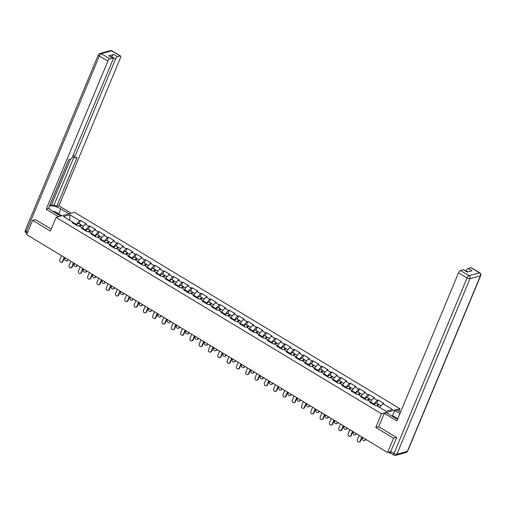 <?xml version="1.0" encoding="UTF-8"?>
<svg xmlns="http://www.w3.org/2000/svg" width="506" height="506" viewBox="0 0 506 506"><rect width="100%" height="100%" fill="white"/><g stroke="black" fill="none" stroke-linecap="round" stroke-linejoin="round"><path stroke-width="0.76" d="M399.93 408.728L74.553 212.311L56.084 217.359L381.467 413.769L399.93 408.728L398.949 411.081M69.683 220.287L69.904 214.784L63.478 216.543L73.161 222.387L72.2 222.653L77.867 226.068L78.828 225.809L82.465 228.004L82.63 228.946M69.904 214.784L79.587 220.635L80.549 220.369L79.176 223.671M82.086 227.776L85.255 224.05L86.21 223.791L80.549 220.369M85.255 224.05L88.892 226.245L89.847 225.986L88.474 229.288M91.384 233.386L94.552 229.667L95.514 229.401L89.847 225.986M94.552 229.667L98.189 231.862L99.151 231.596L97.772 234.898M100.688 239.003L103.85 235.277L104.812 235.018L99.151 231.596M103.85 235.277L107.487 237.472L108.448 237.213L107.076 240.514M109.985 244.613L113.154 240.894L114.116 240.628L108.448 237.213M113.154 240.894L116.791 243.089L117.746 242.823L116.374 246.125M119.283 250.23L122.452 246.504L123.413 246.245L117.746 242.823M122.452 246.504L126.089 248.699L127.05 248.44L125.678 251.741M128.587 255.84L131.75 252.121L132.711 251.855L127.05 248.44M131.75 252.121L135.387 254.316L136.348 254.056L134.975 257.352M137.885 261.457L141.054 257.737L142.015 257.472L136.348 254.056M141.054 257.737L144.691 259.932L145.652 259.667L144.273 262.968M147.183 267.073L150.352 263.348L151.313 263.088L145.652 259.667M150.352 263.348L153.988 265.542L154.95 265.283L153.577 268.585M156.487 272.683L159.649 268.964L160.611 268.699L154.95 265.283M159.649 268.964L163.286 271.159L164.248 270.893L162.875 274.195M165.785 278.3L168.953 274.575L169.915 274.315L164.248 270.893M168.953 274.575L172.59 276.769L173.552 276.51L172.173 279.812M175.089 283.91L178.251 280.191L179.213 279.926L173.552 276.51M178.251 280.191L181.888 282.386L182.849 282.12L181.477 285.422M184.386 289.527L187.555 285.801L188.51 285.542L182.849 282.12M187.555 285.801L191.186 287.996L192.147 287.737L190.775 291.039M193.684 295.137L196.853 291.418L197.814 291.152L192.147 287.737M196.853 291.418L200.49 293.613L201.451 293.353L200.072 296.649M202.988 300.754L206.151 297.028L207.112 296.769L201.451 293.353M206.151 297.028L209.788 299.229L210.749 298.964L209.376 302.265M212.286 306.37L215.455 302.645L216.41 302.386L210.749 298.964M215.455 302.645L219.092 304.84L220.047 304.58L218.674 307.882M221.584 311.981L224.753 308.262L225.714 307.996L220.047 304.58M224.753 308.262L228.389 310.456L229.351 310.191L227.972 313.492M230.888 317.597L234.05 313.872L235.012 313.612L229.351 310.191M234.05 313.872L237.687 316.067L238.649 315.807L237.276 319.109M240.186 323.207L243.354 319.488L244.309 319.223L238.649 315.807M243.354 319.488L246.991 321.683L247.946 321.418L246.574 324.719M249.483 328.824L252.652 325.099L253.614 324.839L247.946 321.418M252.652 325.099L256.289 327.293L257.25 327.034L255.872 330.336M258.787 334.434L261.95 330.715L262.911 330.45L257.25 327.034M261.95 330.715L265.587 332.91L266.548 332.644L265.176 335.946M268.085 340.051L271.254 336.326L272.209 336.066L266.548 332.644M271.254 336.326L274.891 338.52L275.846 338.261L274.473 341.563M277.383 345.661L280.552 341.942L281.513 341.683L275.846 338.261M280.552 341.942L284.189 344.137L285.15 343.878L283.777 347.179M286.687 351.278L289.849 347.559L290.811 347.293L285.15 343.878M289.849 347.559L293.486 349.754L294.448 349.488L293.075 352.79M295.985 356.894L299.154 353.169L300.115 352.91L294.448 349.488M299.154 353.169L302.79 355.364L303.745 355.104L302.373 358.406M305.282 362.505L308.451 358.786L309.413 358.52L303.745 355.104M308.451 358.786L312.088 360.98L313.05 360.715L311.677 364.016M314.587 368.121L317.749 364.396L318.71 364.137L313.05 360.715M317.749 364.396L321.386 366.591L322.347 366.331L320.975 369.633M323.884 373.732L327.053 370.012L328.014 369.747L322.347 366.331M327.053 370.012L330.69 372.207L331.651 371.942L330.273 375.243M333.188 379.348L336.351 375.623L337.312 375.363L331.651 371.942M336.351 375.623L339.988 377.818L340.949 377.558L339.577 380.86M342.486 384.958L345.655 381.239L346.61 380.974L340.949 377.558M345.655 381.239L349.285 383.434L350.247 383.175L348.874 386.47M351.784 390.575L354.953 386.856L355.914 386.59L350.247 383.175M354.953 386.856L358.59 389.051L359.551 388.785L358.172 392.087M361.088 396.192L364.25 392.466L365.212 392.207L359.551 388.785M364.25 392.466L367.887 394.661L368.849 394.402L367.476 397.703M370.386 401.802L373.554 398.083L374.51 397.817L368.849 394.402M373.554 398.083L377.191 400.278L378.146 400.012L376.774 403.314M379.683 407.419L382.852 403.693L383.814 403.434L378.146 400.012M382.852 403.693L392.542 409.544L386.116 411.296L376.426 405.451L375.465 405.711L369.804 402.295L370.765 402.03L367.128 399.835L366.167 400.101L360.5 396.679L361.461 396.419L357.824 394.218L356.863 394.484L351.202 391.062L352.163 390.803L348.526 388.608L347.565 388.867L341.904 385.452L342.859 385.186L339.229 382.991L338.267 383.257L332.6 379.835L333.562 379.576L329.925 377.381L328.963 377.64L323.302 374.225L324.264 373.959L320.627 371.765L319.665 372.03L314.005 368.608L314.96 368.349L311.323 366.154L310.368 366.414L304.701 362.998L305.662 362.732L302.025 360.538L301.064 360.803L295.403 357.381L296.364 357.122L292.727 354.927L291.766 355.187L286.105 351.765L287.06 351.506L283.423 349.311L282.468 349.57L276.801 346.155L277.762 345.889L274.125 343.694L273.164 343.96L267.503 340.538L268.465 340.279L264.828 338.084L263.866 338.343L258.205 334.928L259.161 334.662L255.524 332.467L254.569 332.733L248.901 329.311L249.863 329.052L246.226 326.857L245.265 327.116L239.604 323.701L240.565 323.435L236.928 321.24L235.967 321.506L230.3 318.084L231.261 317.825L227.624 315.63L226.669 315.889L221.002 312.474L221.963 312.208L218.326 310.014L217.365 310.273L211.704 306.857L212.665 306.598L209.029 304.397L208.067 304.663L202.4 301.241L203.361 300.981L199.725 298.787L198.763 299.046L193.102 295.63L194.064 295.365L190.427 293.17L189.465 293.436L183.804 290.014L184.766 289.755L181.129 287.56L180.168 287.819L174.5 284.404L175.462 284.138L171.825 281.943L170.864 282.209L165.203 278.787L166.164 278.528L162.527 276.333L161.566 276.592L155.905 273.177L156.86 272.911L153.229 270.716L152.268 270.982L146.601 267.56L147.562 267.301L143.925 265.106L142.964 265.365L137.303 261.944L138.264 261.684L134.628 259.489L133.666 259.749L128.005 256.333L128.96 256.068L125.324 253.873L124.368 254.138L118.701 250.717L119.663 250.457L116.026 248.263L115.064 248.522L109.404 245.106L110.365 244.841L106.728 242.646L105.767 242.912L100.106 239.49L101.061 239.23L97.424 237.036L96.469 237.295L90.802 233.88L91.763 233.614L88.126 231.419L87.165 231.685L81.504 228.263L82.465 228.004M85.425 230.635L85.685 230.015L82.478 228.079M85.685 230.015L88.892 226.245M94.73 236.245L94.983 235.625L91.776 233.69M94.983 235.625L98.189 231.862M91.763 233.614L91.928 234.556M104.027 241.862L104.287 241.242L101.073 239.306M104.287 241.242L107.487 237.472M101.061 239.23L101.232 240.173M113.325 247.472L113.584 246.858L110.378 244.917M113.584 246.858L116.791 243.089M110.365 244.841L110.529 245.783M122.629 253.089L122.882 252.469L119.675 250.533M122.882 252.469L126.089 248.699M119.663 250.457L119.827 251.4M131.927 258.699L132.186 258.085L128.979 256.15M132.186 258.085L135.387 254.316M128.96 256.068L129.131 257.01M141.225 264.315L141.484 263.696L138.277 261.76M141.484 263.696L144.691 259.932M138.264 261.684L138.429 262.627M150.529 269.932L150.782 269.312L147.575 267.377M150.782 269.312L153.988 265.542M147.562 267.301L147.727 268.243M159.826 275.542L160.086 274.922L156.879 272.987M160.086 274.922L163.286 271.159M156.86 272.911L157.031 273.854M169.124 281.159L169.383 280.539L166.177 278.604M169.383 280.539L172.59 276.769M166.164 278.528L166.329 279.47M178.428 286.769L178.681 286.149L175.474 284.214M178.681 286.149L181.888 282.386M175.462 284.138L175.633 285.08M187.726 292.386L187.985 291.766L184.779 289.83M187.985 291.766L191.186 287.996M184.766 289.755L184.93 290.697M197.024 297.996L197.283 297.383L194.076 295.441M197.283 297.383L200.49 293.613M194.064 295.365L194.228 296.307M206.328 303.613L206.581 302.993L203.374 301.057M206.581 302.993L209.788 299.229M203.361 300.981L203.532 301.924M215.626 309.223L215.885 308.609L212.678 306.674M215.885 308.609L219.092 304.84M212.665 306.598L212.83 307.54M224.923 314.84L225.183 314.22L221.976 312.284M225.183 314.22L228.389 310.456M221.963 312.208L222.128 313.151M234.227 320.456L234.487 319.836L231.274 317.901M234.487 319.836L237.687 316.067M231.261 317.825L231.432 318.767M243.525 326.066L243.784 325.447L240.578 323.511M243.784 325.447L246.991 321.683M240.565 323.435L240.73 324.378M252.829 331.683L253.082 331.063L249.875 329.128M253.082 331.063L256.289 327.293M249.863 329.052L250.027 329.994M262.127 337.293L262.386 336.68L259.173 334.738M262.386 336.68L265.587 332.91M259.161 334.662L259.331 335.604M271.425 342.91L271.684 342.29L268.477 340.355M271.684 342.29L274.891 338.52M268.465 340.279L268.629 341.221M280.729 348.52L280.982 347.907L277.775 345.971M280.982 347.907L284.189 344.137M277.762 345.889L277.927 346.831M290.027 354.137L290.286 353.517L287.079 351.581M290.286 353.517L293.486 349.754M287.06 351.506L287.231 352.448M299.324 359.753L299.584 359.133L296.377 357.198M299.584 359.133L302.79 355.364M296.364 357.122L296.529 358.065M308.628 365.364L308.881 364.744L305.675 362.808M308.881 364.744L312.088 360.98M305.662 362.732L305.826 363.675M317.926 370.98L318.185 370.36L314.979 368.425M318.185 370.36L321.386 366.591M314.96 368.349L315.13 369.291M327.224 376.59L327.483 375.971L324.276 374.035M327.483 375.971L330.69 372.207M324.264 373.959L324.428 374.902M336.528 382.207L336.781 381.587L333.574 379.652M336.781 381.587L339.988 377.818M333.562 379.576L333.732 380.518M345.826 387.817L346.085 387.204L342.878 385.268M346.085 387.204L349.285 383.434M342.859 385.186L343.03 386.129M355.123 393.434L355.383 392.814L352.176 390.879M355.383 392.814L358.59 389.051M352.163 390.803L352.328 391.745M364.428 399.044L364.681 398.431L361.474 396.495M364.681 398.431L367.887 394.661M361.461 396.419L361.632 397.362M373.725 404.661L373.985 404.041L370.778 402.106M373.985 404.041L377.191 400.278M370.765 402.03L370.93 402.972M390.512 452.832A1.126 0.424 121.1 0 0 390.562 453.408A1.126 0.424 121.1 0 0 390.74 453.42L390.993 453.351M378.741 426.659L375.762 427.475L393.523 438.196L396.426 437.405M393.523 438.196L387.577 452.49L390.727 451.63M35.515 219.547L32.612 220.338L26.666 234.632L387.577 452.49M32.612 220.338L50.379 231.059L56.084 217.359M375.762 427.475L381.467 413.769M76.128 225.018L76.387 224.398L73.174 222.463M76.387 224.398L79.587 220.635M73.161 222.387L73.332 223.329M359.133 435.318L357.375 439.531A1.695 1.455 -105.3 0 0 360.063 441.15L360.544 441.017A1.695 1.455 74.7 0 1 359.646 441.839L359.165 441.972M362.151 437.146L360.544 441.017M361.815 436.937L360.063 441.15M365.193 439.746L365.674 439.613A1.695 1.455 74.7 0 1 364.782 440.435L364.301 440.568A1.695 1.455 -105.3 0 0 365.193 439.746L365.452 439.132M362.764 437.513L362.511 438.126A1.695 1.455 -105.3 0 0 364.301 440.568M378.924 404.92A2.479 0.936 121.1 0 0 378.703 404.477A2.479 0.936 121.1 0 0 376.875 405.723M378.703 404.477L376.407 403.092A2.479 0.936 121.1 0 0 374.2 404.945M377.204 405.92A1.505 0.569 -58.9 0 1 378.197 405.319A1.505 0.569 -58.9 0 1 378.26 405.376M381.005 405.869L379.418 404.914A2.479 0.936 121.1 0 0 377.596 406.154M395.173 417.994L397.849 418.576M52.738 211.293L55.015 211.635L61.454 215.518L61.422 215.898M58.304 214.652A4.889 1.67 22.6 0 0 55.805 213.146M391.935 416.046L392.631 415.628L394.775 410.474L396.957 409.879L400.562 412.055M394.775 410.474L399.923 413.585M390.765 451.542L393.984 453.49A2.258 0.854 121.1 0 0 393.921 455.115L390.702 453.174A2.258 0.854 -58.9 0 1 390.765 451.542L396.603 437.513L378.716 426.716L384.288 413.339L386.464 412.744L394.933 417.855A8.463 2.891 22.6 0 0 397.583 419.215M384.288 413.339L396.868 420.935L458.531 272.791A2.258 0.854 -58.9 0 1 460.454 270.527L463.262 269.761A2.258 0.854 -58.9 0 1 463.616 269.787L467.291 272.007M468.012 271.811L466.178 270.697A2.258 0.854 -58.9 0 1 468.101 268.439L470.909 267.674A2.258 0.854 -58.9 0 1 471.257 267.699L479.783 272.848A2.258 0.854 121.1 0 0 479.435 272.823L470.909 267.674M463.262 269.761L467.076 272.064L471.915 270.742L468.101 268.439M466.178 270.697L465.969 271.21M392.631 415.628L397.001 418.272M395.863 418.101L392.036 415.793M60.695 216.094L52.504 211.147A8.463 2.891 22.6 0 1 48.835 207.599M58.734 213.874L60.809 208.883A8.463 2.891 22.6 0 0 49.43 206.17M60.809 208.883L69.006 213.829M71.188 213.235L58.879 205.803L56.697 206.397L77.07 157.448L75.337 157.923A2.258 0.854 121.1 0 1 74.983 157.897A2.258 0.854 121.1 0 1 75.046 156.272L115.52 59.031L111.706 56.729A2.258 0.854 -58.9 0 1 113.629 54.465L108.79 55.786A2.258 0.854 -58.9 0 1 109.144 55.812L112.958 58.114A2.258 0.854 121.1 0 0 112.604 58.089L109.802 58.854A2.258 0.854 121.1 0 0 107.879 61.118L99.353 55.97L26.274 231.527L27.621 232.336M49.961 204.892L51.232 205.588L54.072 204.816L56.697 206.397M112.958 58.114A2.258 0.854 121.1 0 1 112.901 59.746L72.421 156.986A2.258 0.854 121.1 0 1 70.498 159.245L68.765 159.719L48.386 208.668L46.21 209.263L107.879 61.118M58.519 216.688L46.21 209.263M58.879 205.803L120.542 57.659A2.258 0.854 121.1 0 0 120.599 56.027A2.258 0.854 121.1 0 0 120.251 56.002L117.443 56.767A2.258 0.854 121.1 0 0 115.52 59.031M35.262 219.617L51.226 229.028M51.232 205.588L70.524 159.238M50.037 204.873L68.841 159.7M111.497 57.235L111.706 56.729M54.072 204.816L73.882 157.233M349.829 429.708L348.077 433.914A1.695 1.455 -105.3 0 0 350.759 435.533L351.24 435.4A1.695 1.455 74.7 0 1 350.348 436.229L349.867 436.355M352.853 431.529L351.24 435.4M352.511 431.327L350.759 435.533M340.532 424.091L338.78 428.304A1.695 1.455 -105.3 0 0 341.461 429.923L341.942 429.79A1.695 1.455 74.7 0 1 341.044 430.612L340.563 430.745M343.555 425.913L341.942 429.79M343.213 425.71L341.461 429.923M331.228 418.475L329.476 422.687A1.695 1.455 -105.3 0 0 332.164 424.306L332.638 424.173A1.695 1.455 74.7 0 1 331.746 424.996L331.266 425.129M334.251 420.303L332.638 424.173M333.916 420.094L332.164 424.306M321.93 412.864L320.178 417.07A1.695 1.455 -105.3 0 0 322.86 418.696L323.34 418.563A1.695 1.455 74.7 0 1 322.448 419.385L321.968 419.518M324.953 414.686L323.34 418.563M324.612 414.484L322.86 418.696M312.632 407.248L310.88 411.46A1.695 1.455 -105.3 0 0 313.562 413.079L314.043 412.947A1.695 1.455 74.7 0 1 313.144 413.769L312.664 413.902M315.655 409.076L314.043 412.947M315.314 408.867L313.562 413.079M355.895 434.135L356.376 434.003A1.695 1.455 74.7 0 1 355.478 434.825L354.997 434.958A1.695 1.455 -105.3 0 0 355.895 434.135L356.148 433.522M353.466 431.903L353.213 432.516A1.695 1.455 -105.3 0 0 354.997 434.958M369.627 399.304A2.479 0.936 121.1 0 0 369.405 398.867A2.479 0.936 121.1 0 0 367.577 400.107M369.405 398.867L367.109 397.482A2.479 0.936 121.1 0 0 364.902 399.335M367.906 400.303A1.505 0.569 -58.9 0 1 368.899 399.702A1.505 0.569 -58.9 0 1 368.963 399.759M371.701 400.252L370.12 399.297A2.479 0.936 121.1 0 0 368.292 400.543M346.597 428.519L347.072 428.386A1.695 1.455 74.7 0 1 346.18 429.208L345.699 429.341A1.695 1.455 -105.3 0 0 346.597 428.519L346.85 427.905M344.169 426.286L343.909 426.9A1.695 1.455 -105.3 0 0 345.699 429.341M360.329 393.687A2.479 0.936 121.1 0 0 360.101 393.251A2.479 0.936 121.1 0 0 358.28 394.497M360.101 393.251L357.805 391.865A2.479 0.936 121.1 0 0 355.598 393.719M358.602 394.693A1.505 0.569 -58.9 0 1 359.595 394.085A1.505 0.569 -58.9 0 1 359.665 394.149M362.404 394.642L360.816 393.681A2.479 0.936 121.1 0 0 358.994 394.927M337.293 422.902L337.774 422.776A1.695 1.455 74.7 0 1 336.876 423.598L336.401 423.731A1.695 1.455 -105.3 0 0 337.293 422.902L337.553 422.289M334.864 420.669L334.611 421.283A1.695 1.455 -105.3 0 0 336.401 423.731M351.025 388.077A2.479 0.936 121.1 0 0 350.803 387.64A2.479 0.936 121.1 0 0 348.976 388.88M350.803 387.64L348.507 386.255A2.479 0.936 121.1 0 0 346.3 388.108M349.304 389.076A1.505 0.569 -58.9 0 1 350.297 388.475A1.505 0.569 -58.9 0 1 350.361 388.532M353.106 389.025L351.518 388.07A2.479 0.936 121.1 0 0 349.697 389.31M327.996 417.292L328.476 417.159A1.695 1.455 74.7 0 1 327.578 417.981L327.097 418.114A1.695 1.455 -105.3 0 0 327.996 417.292L328.249 416.678M325.567 415.059L325.314 415.673A1.695 1.455 -105.3 0 0 327.097 418.114M341.727 382.46A2.479 0.936 121.1 0 0 341.506 382.024A2.479 0.936 121.1 0 0 339.678 383.27M341.506 382.024L339.21 380.638A2.479 0.936 121.1 0 0 337.002 382.492M340.007 383.466A1.505 0.569 -58.9 0 1 341 382.859A1.505 0.569 -58.9 0 1 341.063 382.922M343.802 383.415L342.22 382.454A2.479 0.936 121.1 0 0 340.393 383.7M318.691 411.675L319.172 411.549A1.695 1.455 74.7 0 1 318.28 412.371L317.8 412.498A1.695 1.455 -105.3 0 0 318.691 411.675L318.951 411.062M316.269 409.443L316.01 410.056A1.695 1.455 -105.3 0 0 317.8 412.498M332.429 376.85A2.479 0.936 121.1 0 0 332.202 376.407A2.479 0.936 121.1 0 0 330.38 377.653M332.202 376.407L329.906 375.022A2.479 0.936 121.1 0 0 327.698 376.875M330.703 377.849A1.505 0.569 -58.9 0 1 331.696 377.248A1.505 0.569 -58.9 0 1 331.765 377.305M334.504 377.799L332.916 376.843A2.479 0.936 121.1 0 0 331.095 378.083M303.328 401.637L301.576 405.844A1.695 1.455 -105.3 0 0 304.264 407.463L304.738 407.336A1.695 1.455 74.7 0 1 303.847 408.159L303.366 408.285M306.351 403.459L304.738 407.336M306.016 403.257L304.264 407.463M309.394 406.065L309.874 405.932A1.695 1.455 74.7 0 1 308.976 406.754L308.502 406.887A1.695 1.455 -105.3 0 0 309.394 406.065L309.647 405.451M306.965 403.832L306.712 404.446A1.695 1.455 -105.3 0 0 308.502 406.887M323.125 371.233A2.479 0.936 121.1 0 0 322.904 370.797A2.479 0.936 121.1 0 0 321.076 372.036M322.904 370.797L320.608 369.412A2.479 0.936 121.1 0 0 318.4 371.265M321.405 372.239A1.505 0.569 -58.9 0 1 322.398 371.632A1.505 0.569 -58.9 0 1 322.461 371.689M325.206 372.182L323.619 371.227A2.479 0.936 121.1 0 0 321.791 372.473M294.03 396.021L292.278 400.233A1.695 1.455 -105.3 0 0 294.96 401.853L295.441 401.72A1.695 1.455 74.7 0 1 294.543 402.542L294.068 402.675M297.054 397.849L295.441 401.72M296.712 397.64L294.96 401.853M300.096 400.448L300.577 400.316A1.695 1.455 74.7 0 1 299.678 401.144L299.198 401.271A1.695 1.455 -105.3 0 0 300.096 400.448L300.349 399.835M297.667 398.216L297.414 398.829A1.695 1.455 -105.3 0 0 299.198 401.271M313.828 365.623A2.479 0.936 121.1 0 0 313.606 365.18A2.479 0.936 121.1 0 0 311.778 366.426M313.606 365.18L311.31 363.795A2.479 0.936 121.1 0 0 309.103 365.648M312.107 366.622A1.505 0.569 -58.9 0 1 313.1 366.021A1.505 0.569 -58.9 0 1 313.163 366.078M315.902 366.572L314.321 365.617A2.479 0.936 121.1 0 0 312.493 366.856M284.733 390.411L282.98 394.617A1.695 1.455 -105.3 0 0 285.662 396.236L286.143 396.109A1.695 1.455 74.7 0 1 285.245 396.932L284.764 397.058M287.756 392.232L286.143 396.109M287.414 392.03L285.662 396.236M290.792 394.838L291.273 394.705A1.695 1.455 74.7 0 1 290.381 395.528L289.9 395.66A1.695 1.455 -105.3 0 0 290.792 394.838L291.051 394.225M288.369 392.605L288.11 393.219A1.695 1.455 -105.3 0 0 289.9 395.66M304.53 360.006A2.479 0.936 121.1 0 0 304.302 359.57A2.479 0.936 121.1 0 0 302.48 360.81M304.302 359.57L302.006 358.185A2.479 0.936 121.1 0 0 299.799 360.038M302.803 361.006A1.505 0.569 -58.9 0 1 303.796 360.405A1.505 0.569 -58.9 0 1 303.859 360.462M306.604 360.955L305.017 360A2.479 0.936 121.1 0 0 303.195 361.246M275.428 384.794L273.676 389.006A1.695 1.455 -105.3 0 0 276.358 390.626L276.839 390.493A1.695 1.455 74.7 0 1 275.947 391.315L275.466 391.448M278.452 386.622L276.839 390.493M278.117 386.413L276.358 390.626M281.494 389.222L281.975 389.089A1.695 1.455 74.7 0 1 281.077 389.911L280.596 390.044A1.695 1.455 -105.3 0 0 281.494 389.222L281.747 388.608M279.065 386.989L278.812 387.602A1.695 1.455 -105.3 0 0 280.596 390.044M295.226 354.396A2.479 0.936 121.1 0 0 295.004 353.953A2.479 0.936 121.1 0 0 293.176 355.199M295.004 353.953L292.708 352.568A2.479 0.936 121.1 0 0 290.501 354.421M293.505 355.395A1.505 0.569 -58.9 0 1 294.498 354.795A1.505 0.569 -58.9 0 1 294.562 354.851M297.3 355.345L295.719 354.383A2.479 0.936 121.1 0 0 293.891 355.629M266.131 379.177L264.379 383.39A1.695 1.455 -105.3 0 0 267.06 385.009L267.541 384.876A1.695 1.455 74.7 0 1 266.643 385.698L266.169 385.831M269.154 381.005L267.541 384.876M268.812 380.797L267.06 385.009M272.196 383.605L272.677 383.478A1.695 1.455 74.7 0 1 271.779 384.301L271.298 384.433A1.695 1.455 -105.3 0 0 272.196 383.605L272.449 382.998M269.768 381.372L269.515 381.986A1.695 1.455 -105.3 0 0 271.298 384.433M285.928 348.779A2.479 0.936 121.1 0 0 285.707 348.343A2.479 0.936 121.1 0 0 283.879 349.583M285.707 348.343L283.411 346.958A2.479 0.936 121.1 0 0 281.197 348.811M284.208 349.779A1.505 0.569 -58.9 0 1 285.201 349.178A1.505 0.569 -58.9 0 1 285.264 349.235M288.003 349.728L286.421 348.773A2.479 0.936 121.1 0 0 284.593 350.013M256.833 373.567L255.081 377.78A1.695 1.455 -105.3 0 0 257.763 379.399L258.243 379.266A1.695 1.455 74.7 0 1 257.345 380.088L256.865 380.221M259.856 375.389L258.243 379.266M259.515 375.186L257.763 379.399M262.892 377.995L263.373 377.862A1.695 1.455 74.7 0 1 262.481 378.684L262 378.817A1.695 1.455 -105.3 0 0 262.892 377.995L263.152 377.381M260.47 375.762L260.21 376.375A1.695 1.455 -105.3 0 0 262 378.817M276.624 343.163A2.479 0.936 121.1 0 0 276.402 342.726A2.479 0.936 121.1 0 0 274.581 343.972M276.402 342.726L274.107 341.341A2.479 0.936 121.1 0 0 271.899 343.195M274.903 344.169A1.505 0.569 -58.9 0 1 275.896 343.561A1.505 0.569 -58.9 0 1 275.96 343.625M278.705 344.118L277.117 343.157A2.479 0.936 121.1 0 0 275.296 344.403M247.529 367.951L245.777 372.163A1.695 1.455 -105.3 0 0 248.459 373.782L248.939 373.649A1.695 1.455 74.7 0 1 248.048 374.472L247.567 374.604M250.552 369.778L248.939 373.649M250.211 369.57L248.459 373.782M253.595 372.378L254.075 372.252A1.695 1.455 74.7 0 1 253.177 373.074L252.696 373.2A1.695 1.455 -105.3 0 0 253.595 372.378L253.848 371.765M251.166 370.145L250.913 370.759A1.695 1.455 -105.3 0 0 252.696 373.2M267.326 337.553A2.479 0.936 121.1 0 0 267.105 337.11A2.479 0.936 121.1 0 0 265.277 338.356M267.105 337.11L264.809 335.725A2.479 0.936 121.1 0 0 262.601 337.578M265.606 338.552A1.505 0.569 -58.9 0 1 266.599 337.951A1.505 0.569 -58.9 0 1 266.662 338.008M269.401 338.501L267.819 337.546A2.479 0.936 121.1 0 0 265.992 338.786M238.231 362.34L236.479 366.546A1.695 1.455 -105.3 0 0 239.161 368.166L239.642 368.039A1.695 1.455 74.7 0 1 238.743 368.861L238.263 368.988M241.254 364.162L239.642 368.039M240.913 363.959L239.161 368.166M244.297 366.768L244.777 366.635A1.695 1.455 74.7 0 1 243.879 367.457L243.399 367.59A1.695 1.455 -105.3 0 0 244.297 366.768L244.55 366.154M241.868 364.535L241.609 365.149A1.695 1.455 -105.3 0 0 243.399 367.59M258.028 331.936A2.479 0.936 121.1 0 0 257.801 331.5A2.479 0.936 121.1 0 0 255.979 332.739M257.801 331.5L255.511 330.114A2.479 0.936 121.1 0 0 253.297 331.968M256.302 332.942A1.505 0.569 -58.9 0 1 257.301 332.334A1.505 0.569 -58.9 0 1 257.364 332.398M260.103 332.885L258.522 331.93A2.479 0.936 121.1 0 0 256.694 333.176M228.933 356.724L227.181 360.936A1.695 1.455 -105.3 0 0 229.863 362.555L230.344 362.422A1.695 1.455 74.7 0 1 229.446 363.245L228.965 363.378M231.957 358.552L230.344 362.422M231.615 358.343L229.863 362.555M234.993 361.151L235.473 361.025A1.695 1.455 74.7 0 1 234.582 361.847L234.101 361.973A1.695 1.455 -105.3 0 0 234.993 361.151L235.252 360.538M232.57 358.918L232.311 359.532A1.695 1.455 -105.3 0 0 234.101 361.973M248.724 326.326A2.479 0.936 121.1 0 0 248.503 325.883A2.479 0.936 121.1 0 0 246.681 327.129M248.503 325.883L246.207 324.498A2.479 0.936 121.1 0 0 244 326.351M247.004 327.325A1.505 0.569 -58.9 0 1 247.997 326.724A1.505 0.569 -58.9 0 1 248.06 326.781M250.805 327.274L249.218 326.319A2.479 0.936 121.1 0 0 247.396 327.559M219.629 351.113L217.877 355.32A1.695 1.455 -105.3 0 0 220.559 356.939L221.04 356.812A1.695 1.455 74.7 0 1 220.148 357.634L219.667 357.761M222.653 352.935L221.04 356.812M222.311 352.733L220.559 356.939M225.695 355.541L226.176 355.408A1.695 1.455 74.7 0 1 225.278 356.23L224.797 356.363A1.695 1.455 -105.3 0 0 225.695 355.541L225.948 354.927M223.266 353.308L223.013 353.922A1.695 1.455 -105.3 0 0 224.797 356.363M239.427 320.709A2.479 0.936 121.1 0 0 239.205 320.273A2.479 0.936 121.1 0 0 237.377 321.512M239.205 320.273L236.909 318.888A2.479 0.936 121.1 0 0 234.702 320.741M237.706 321.708A1.505 0.569 -58.9 0 1 238.699 321.108A1.505 0.569 -58.9 0 1 238.762 321.165M241.501 321.658L239.92 320.703A2.479 0.936 121.1 0 0 238.092 321.949M210.332 345.497L208.58 349.709A1.695 1.455 -105.3 0 0 211.261 351.328L211.742 351.196A1.695 1.455 74.7 0 1 210.844 352.018L210.363 352.151M213.355 347.325L211.742 351.196M213.013 347.116L211.261 351.328M216.397 349.924L216.872 349.791A1.695 1.455 74.7 0 1 215.98 350.614L215.499 350.747A1.695 1.455 -105.3 0 0 216.397 349.924L216.65 349.311M213.968 347.692L213.709 348.305A1.695 1.455 -105.3 0 0 215.499 350.747M230.129 315.099A2.479 0.936 121.1 0 0 229.901 314.656A2.479 0.936 121.1 0 0 228.079 315.902M229.901 314.656L227.611 313.271A2.479 0.936 121.1 0 0 225.398 315.124M228.402 316.098A1.505 0.569 -58.9 0 1 229.401 315.497A1.505 0.569 -58.9 0 1 229.465 315.554M232.203 316.048L230.616 315.093A2.479 0.936 121.1 0 0 228.794 316.332M201.034 339.887L199.275 344.093A1.695 1.455 -105.3 0 0 201.964 345.712L202.444 345.579A1.695 1.455 74.7 0 1 201.546 346.408L201.065 346.534M204.051 341.708L202.444 345.579M203.716 341.506L201.964 345.712M207.093 344.314L207.574 344.181A1.695 1.455 74.7 0 1 206.682 345.003L206.201 345.136A1.695 1.455 -105.3 0 0 207.093 344.314L207.352 343.7M204.664 342.081L204.411 342.695A1.695 1.455 -105.3 0 0 206.201 345.136M220.825 309.482A2.479 0.936 121.1 0 0 220.603 309.046A2.479 0.936 121.1 0 0 218.775 310.286M220.603 309.046L218.307 307.661A2.479 0.936 121.1 0 0 216.1 309.514M219.104 310.482A1.505 0.569 -58.9 0 1 220.097 309.881A1.505 0.569 -58.9 0 1 220.161 309.938M222.906 310.431L221.318 309.476A2.479 0.936 121.1 0 0 219.496 310.716M191.73 334.27L189.978 338.482A1.695 1.455 -105.3 0 0 192.66 340.102L193.14 339.969A1.695 1.455 74.7 0 1 192.248 340.791L191.768 340.924M194.753 336.092L193.14 339.969M194.412 335.889L192.66 340.102M197.795 338.697L198.276 338.565A1.695 1.455 74.7 0 1 197.378 339.387L196.897 339.52A1.695 1.455 -105.3 0 0 197.795 338.697L198.048 338.084M195.367 336.465L195.114 337.078A1.695 1.455 -105.3 0 0 196.897 339.52M211.527 303.866A2.479 0.936 121.1 0 0 211.306 303.429A2.479 0.936 121.1 0 0 209.478 304.675M211.306 303.429L209.01 302.044A2.479 0.936 121.1 0 0 206.802 303.897M209.807 304.871A1.505 0.569 -58.9 0 1 210.8 304.264A1.505 0.569 -58.9 0 1 210.863 304.327M213.602 304.821L212.02 303.859A2.479 0.936 121.1 0 0 210.192 305.105M182.432 328.653L180.68 332.866A1.695 1.455 -105.3 0 0 183.362 334.485L183.842 334.352A1.695 1.455 74.7 0 1 182.944 335.174L182.464 335.307M185.455 330.481L183.842 334.352M185.114 330.273L183.362 334.485M188.498 333.081L188.972 332.954A1.695 1.455 74.7 0 1 188.08 333.777L187.6 333.903A1.695 1.455 -105.3 0 0 188.498 333.081L188.751 332.467M186.069 330.848L185.81 331.462A1.695 1.455 -105.3 0 0 187.6 333.903M202.229 298.255A2.479 0.936 121.1 0 0 202.002 297.819A2.479 0.936 121.1 0 0 200.18 299.059M202.002 297.819L199.706 296.427A2.479 0.936 121.1 0 0 197.498 298.287M200.502 299.255A1.505 0.569 -58.9 0 1 201.496 298.654A1.505 0.569 -58.9 0 1 201.565 298.711M204.304 299.204L202.716 298.249A2.479 0.936 121.1 0 0 200.895 299.489M173.134 323.043L171.376 327.249A1.695 1.455 -105.3 0 0 174.064 328.868L174.538 328.742A1.695 1.455 74.7 0 1 173.647 329.564L173.166 329.697M176.151 324.865L174.538 328.742M175.816 324.662L174.064 328.868M179.194 327.471L179.674 327.338A1.695 1.455 74.7 0 1 178.776 328.16L178.302 328.293A1.695 1.455 -105.3 0 0 179.194 327.471L179.453 326.857M176.765 325.238L176.512 325.851A1.695 1.455 -105.3 0 0 178.302 328.293M192.925 292.639A2.479 0.936 121.1 0 0 192.704 292.202A2.479 0.936 121.1 0 0 190.876 293.448M192.704 292.202L190.408 290.817A2.479 0.936 121.1 0 0 188.2 292.67M191.205 293.644A1.505 0.569 -58.9 0 1 192.198 293.037A1.505 0.569 -58.9 0 1 192.261 293.1M195.006 293.588L193.418 292.632A2.479 0.936 121.1 0 0 191.597 293.878M163.83 317.426L162.078 321.639A1.695 1.455 -105.3 0 0 164.76 323.258L165.241 323.125A1.695 1.455 74.7 0 1 164.349 323.948L163.868 324.08M166.853 319.254L165.241 323.125M166.512 319.046L164.76 323.258M169.896 321.854L170.377 321.727A1.695 1.455 74.7 0 1 169.478 322.55L168.998 322.676A1.695 1.455 -105.3 0 0 169.896 321.854L170.149 321.24M167.467 319.621L167.214 320.235A1.695 1.455 -105.3 0 0 168.998 322.676M183.627 287.029A2.479 0.936 121.1 0 0 183.406 286.586A2.479 0.936 121.1 0 0 181.578 287.832M183.406 286.586L181.11 285.201A2.479 0.936 121.1 0 0 178.903 287.054M181.907 288.028A1.505 0.569 -58.9 0 1 182.9 287.427A1.505 0.569 -58.9 0 1 182.963 287.484M185.702 287.977L184.121 287.022A2.479 0.936 121.1 0 0 182.293 288.262M154.532 311.816L152.78 316.022A1.695 1.455 -105.3 0 0 155.462 317.641L155.943 317.515A1.695 1.455 74.7 0 1 155.045 318.337L154.564 318.464M157.556 313.638L155.943 317.515M157.214 313.435L155.462 317.641M160.592 316.244L161.072 316.111A1.695 1.455 74.7 0 1 160.181 316.933L159.7 317.066A1.695 1.455 -105.3 0 0 160.592 316.244L160.851 315.63M158.169 314.011L157.91 314.624A1.695 1.455 -105.3 0 0 159.7 317.066M174.33 281.412A2.479 0.936 121.1 0 0 174.102 280.975A2.479 0.936 121.1 0 0 172.28 282.215M174.102 280.975L171.806 279.59A2.479 0.936 121.1 0 0 169.599 281.444M172.603 282.418A1.505 0.569 -58.9 0 1 173.596 281.81A1.505 0.569 -58.9 0 1 173.666 281.867M176.404 282.361L174.817 281.406A2.479 0.936 121.1 0 0 172.995 282.652M145.228 306.2L143.476 310.412A1.695 1.455 -105.3 0 0 146.164 312.031L146.639 311.898A1.695 1.455 74.7 0 1 145.747 312.721L145.266 312.853M148.252 308.027L146.639 311.898M147.916 307.819L146.164 312.031M151.294 310.627L151.775 310.494A1.695 1.455 74.7 0 1 150.877 311.316L150.402 311.449A1.695 1.455 -105.3 0 0 151.294 310.627L151.547 310.014M148.865 308.394L148.612 309.008A1.695 1.455 -105.3 0 0 150.402 311.449M165.026 275.802A2.479 0.936 121.1 0 0 164.804 275.359A2.479 0.936 121.1 0 0 162.976 276.605M164.804 275.359L162.508 273.974A2.479 0.936 121.1 0 0 160.301 275.827M163.305 276.801A1.505 0.569 -58.9 0 1 164.298 276.2A1.505 0.569 -58.9 0 1 164.361 276.257M167.106 276.75L165.519 275.795A2.479 0.936 121.1 0 0 163.691 277.035M135.931 300.589L134.179 304.795A1.695 1.455 -105.3 0 0 136.86 306.415L137.341 306.282A1.695 1.455 74.7 0 1 136.443 307.11L135.969 307.237M138.954 302.411L137.341 306.282M138.612 302.208L136.86 306.415M141.996 305.017L142.477 304.884A1.695 1.455 74.7 0 1 141.579 305.706L141.098 305.839A1.695 1.455 -105.3 0 0 141.996 305.017L142.249 304.403M139.567 302.784L139.314 303.398A1.695 1.455 -105.3 0 0 141.098 305.839M155.728 270.185A2.479 0.936 121.1 0 0 155.506 269.749A2.479 0.936 121.1 0 0 153.679 270.988M155.506 269.749L153.21 268.363A2.479 0.936 121.1 0 0 151.003 270.217M154.007 271.184A1.505 0.569 -58.9 0 1 155 270.583A1.505 0.569 -58.9 0 1 155.064 270.64M157.802 271.134L156.221 270.179A2.479 0.936 121.1 0 0 154.393 271.425M126.633 294.973L124.881 299.185A1.695 1.455 -105.3 0 0 127.563 300.804L128.043 300.672A1.695 1.455 74.7 0 1 127.145 301.494L126.664 301.627M129.656 296.794L128.043 300.672M129.315 296.592L127.563 300.804M132.692 299.4L133.173 299.267A1.695 1.455 74.7 0 1 132.281 300.09L131.8 300.222A1.695 1.455 -105.3 0 0 132.692 299.4L132.951 298.787M130.27 297.167L130.01 297.781A1.695 1.455 -105.3 0 0 131.8 300.222M146.43 264.575A2.479 0.936 121.1 0 0 146.202 264.132A2.479 0.936 121.1 0 0 144.381 265.378M146.202 264.132L143.906 262.747A2.479 0.936 121.1 0 0 141.699 264.6M144.703 265.574A1.505 0.569 -58.9 0 1 145.696 264.967A1.505 0.569 -58.9 0 1 145.76 265.03M148.505 265.524L146.917 264.562A2.479 0.936 121.1 0 0 145.095 265.808M117.329 289.356L115.577 293.569A1.695 1.455 -105.3 0 0 118.259 295.188L118.739 295.055A1.695 1.455 74.7 0 1 117.847 295.877L117.367 296.01M120.352 291.184L118.739 295.055M120.017 290.975L118.259 295.188M123.394 293.784L123.875 293.657A1.695 1.455 74.7 0 1 122.977 294.479L122.496 294.612A1.695 1.455 -105.3 0 0 123.394 293.784L123.647 293.17M120.966 291.551L120.713 292.164A1.695 1.455 -105.3 0 0 122.496 294.612M137.126 258.958A2.479 0.936 121.1 0 0 136.905 258.522A2.479 0.936 121.1 0 0 135.077 259.761M136.905 258.522L134.609 257.137A2.479 0.936 121.1 0 0 132.401 258.99M135.406 259.957A1.505 0.569 -58.9 0 1 136.399 259.357A1.505 0.569 -58.9 0 1 136.462 259.414M139.201 259.907L137.619 258.952A2.479 0.936 121.1 0 0 135.791 260.192M108.031 283.746L106.279 287.952A1.695 1.455 -105.3 0 0 108.961 289.577L109.441 289.445A1.695 1.455 74.7 0 1 108.543 290.267L108.069 290.4M111.054 285.567L109.441 289.445M110.713 285.365L108.961 289.577M114.097 288.173L114.577 288.04A1.695 1.455 74.7 0 1 113.679 288.863L113.199 288.996A1.695 1.455 -105.3 0 0 114.097 288.173L114.35 287.56M111.668 285.941L111.415 286.554A1.695 1.455 -105.3 0 0 113.199 288.996M127.828 253.342A2.479 0.936 121.1 0 0 127.607 252.905A2.479 0.936 121.1 0 0 125.779 254.151M127.607 252.905L125.311 251.52A2.479 0.936 121.1 0 0 123.103 253.373M126.108 254.347A1.505 0.569 -58.9 0 1 127.101 253.74A1.505 0.569 -58.9 0 1 127.164 253.803M129.903 254.297L128.322 253.335A2.479 0.936 121.1 0 0 126.494 254.581M98.733 278.129L96.981 282.342A1.695 1.455 -105.3 0 0 99.663 283.961L100.144 283.828A1.695 1.455 74.7 0 1 99.246 284.65L98.765 284.783M101.757 279.957L100.144 283.828M101.415 279.748L99.663 283.961M104.793 282.557L105.273 282.43A1.695 1.455 74.7 0 1 104.381 283.252L103.901 283.379A1.695 1.455 -105.3 0 0 104.793 282.557L105.052 281.943M102.37 280.324L102.111 280.938A1.695 1.455 -105.3 0 0 103.901 283.379M118.524 247.731A2.479 0.936 121.1 0 0 118.303 247.289A2.479 0.936 121.1 0 0 116.481 248.535M118.303 247.289L116.007 245.903A2.479 0.936 121.1 0 0 113.799 247.757M116.804 248.731A1.505 0.569 -58.9 0 1 117.797 248.13A1.505 0.569 -58.9 0 1 117.86 248.187M120.605 248.68L119.018 247.725A2.479 0.936 121.1 0 0 117.196 248.965M89.429 272.519L87.677 276.725A1.695 1.455 -105.3 0 0 90.359 278.344L90.84 278.218A1.695 1.455 74.7 0 1 89.948 279.04L89.467 279.167M92.453 274.341L90.84 278.218M92.111 274.138L90.359 278.344M95.495 276.946L95.976 276.814A1.695 1.455 74.7 0 1 95.077 277.636L94.597 277.769A1.695 1.455 -105.3 0 0 95.495 276.946L95.748 276.333M93.066 274.714L92.813 275.327A1.695 1.455 -105.3 0 0 94.597 277.769M109.226 242.115A2.479 0.936 121.1 0 0 109.005 241.678A2.479 0.936 121.1 0 0 107.177 242.918M109.005 241.678L106.709 240.293A2.479 0.936 121.1 0 0 104.502 242.146M107.506 243.12A1.505 0.569 -58.9 0 1 108.499 242.513A1.505 0.569 -58.9 0 1 108.562 242.57M111.301 243.063L109.72 242.108A2.479 0.936 121.1 0 0 107.892 243.354M80.131 266.902L78.379 271.115A1.695 1.455 -105.3 0 0 81.061 272.734L81.542 272.601A1.695 1.455 74.7 0 1 80.644 273.423L80.163 273.556M83.155 268.73L81.542 272.601M82.813 268.522L81.061 272.734M86.197 271.33L86.678 271.197A1.695 1.455 74.7 0 1 85.78 272.026L85.299 272.152A1.695 1.455 -105.3 0 0 86.197 271.33L86.45 270.716M83.768 269.097L83.515 269.711A1.695 1.455 -105.3 0 0 85.299 272.152M99.929 236.504A2.479 0.936 121.1 0 0 99.701 236.062A2.479 0.936 121.1 0 0 97.879 237.308M99.701 236.062L97.411 234.676A2.479 0.936 121.1 0 0 95.198 236.53M98.202 237.504A1.505 0.569 -58.9 0 1 99.201 236.903A1.505 0.569 -58.9 0 1 99.265 236.96M102.003 237.453L100.422 236.498A2.479 0.936 121.1 0 0 98.594 237.738M70.834 261.292L69.082 265.498A1.695 1.455 -105.3 0 0 71.763 267.117L72.244 266.991A1.695 1.455 74.7 0 1 71.346 267.813L70.865 267.94M73.857 263.114L72.244 266.991M73.515 262.911L71.763 267.117M76.893 265.72L77.374 265.587A1.695 1.455 74.7 0 1 76.482 266.409L76.001 266.542A1.695 1.455 -105.3 0 0 76.893 265.72L77.152 265.106M74.471 263.487L74.211 264.1A1.695 1.455 -105.3 0 0 76.001 266.542M90.625 230.888A2.479 0.936 121.1 0 0 90.403 230.451A2.479 0.936 121.1 0 0 88.582 231.691M90.403 230.451L88.107 229.066A2.479 0.936 121.1 0 0 85.9 230.919M88.904 231.887A1.505 0.569 -58.9 0 1 89.897 231.286A1.505 0.569 -58.9 0 1 89.96 231.343M92.706 231.837L91.118 230.881A2.479 0.936 121.1 0 0 89.296 232.127M61.53 255.675L59.778 259.888A1.695 1.455 -105.3 0 0 62.459 261.507L62.94 261.374A1.695 1.455 74.7 0 1 62.048 262.197L61.568 262.329M64.553 257.503L62.94 261.374M64.211 257.295L62.459 261.507M67.595 260.103L68.076 259.97A1.695 1.455 74.7 0 1 67.178 260.792L66.697 260.925A1.695 1.455 -105.3 0 0 67.595 260.103L67.848 259.489M65.166 257.87L64.913 258.484A1.695 1.455 -105.3 0 0 66.697 260.925M81.327 225.278A2.479 0.936 121.1 0 0 81.105 224.835A2.479 0.936 121.1 0 0 79.278 226.081M81.105 224.835L78.809 223.45A2.479 0.936 121.1 0 0 76.602 225.303M79.606 226.277A1.505 0.569 -58.9 0 1 80.599 225.676A1.505 0.569 -58.9 0 1 80.663 225.733M83.401 226.226L81.82 225.265A2.479 0.936 121.1 0 0 79.992 226.511M389.538 451.953L390.499 452.535M377.64 406.09L377.255 405.856M393.921 455.115A2.258 2.258 0 0 0 395.686 455.362A2.258 1.942 74.7 0 0 396.881 454.268A2.258 0.772 -157.4 0 1 393.984 453.49L467.057 277.933A2.258 0.772 -157.4 0 0 469.954 278.711L396.881 454.268L407.33 451.409L480.403 275.859L469.954 278.711A2.258 1.942 -105.3 0 0 468.98 275.675L479.435 272.823A2.258 1.942 74.7 0 1 480.403 275.859A2.258 0.772 -157.4 0 0 480.7 275.643A2.258 2.258 0 0 0 479.783 272.848M460.454 270.527L468.98 275.675A2.258 0.854 121.1 0 0 467.057 277.933L458.531 272.791M407.621 451.2A2.258 0.772 -157.4 0 1 407.33 451.409A2.258 1.942 -105.3 0 1 406.135 452.509A2.258 2.258 0 0 0 407.621 451.2L480.7 275.643M112.604 58.089L108.79 55.786M113.629 54.465L117.443 56.767M120.251 56.002L111.725 50.859L101.276 53.712L109.802 58.854M73.187 155.146L75.046 156.272M111.725 50.859A2.258 0.854 -58.9 0 1 112.079 50.885A2.258 2.258 0 0 0 110.314 50.638A2.258 1.942 74.7 0 1 111.725 50.859M101.276 53.712A2.258 1.942 -105.3 0 0 99.865 53.491A2.258 2.258 0 0 0 98.379 54.8A2.258 0.772 -157.4 0 0 99.353 55.97A2.258 0.854 -58.9 0 1 101.276 53.712M27.065 233.664L26.217 233.152A2.258 0.854 -58.9 0 1 26.274 231.527A2.258 0.772 -157.4 0 1 25.3 230.356L98.379 54.8M368.343 400.474L367.957 400.24M359.039 394.863L358.653 394.629M349.741 389.247L349.355 389.013M340.443 383.637L340.057 383.403M331.139 378.02L330.753 377.786M321.841 372.403L321.455 372.176M312.544 366.793L312.158 366.559M303.239 361.176L302.854 360.942M293.942 355.566L293.556 355.332M284.638 349.95L284.258 349.716M275.34 344.339L274.954 344.105M266.042 338.723L265.656 338.489M256.738 333.106L256.352 332.878M247.44 327.496L247.054 327.262M238.143 321.879L237.757 321.652M228.838 316.269L228.453 316.035M219.541 310.652L219.155 310.418M210.243 305.042L209.857 304.808M200.939 299.425L200.553 299.191M191.641 293.809L191.255 293.581M182.343 288.199L181.958 287.965M173.039 282.582L172.654 282.354M163.742 276.972L163.356 276.738M154.444 271.355L154.058 271.121M145.14 265.745L144.754 265.511M135.842 260.128L135.456 259.894M126.538 254.518L126.158 254.284M117.24 248.901L116.854 248.667M107.942 243.285L107.557 243.057M98.638 237.675L98.259 237.44M89.341 232.058L88.955 231.824M80.043 226.448L79.657 226.214M390.562 453.408L388.589 452.212M395.686 455.362L406.135 452.509M120.599 56.027L112.079 50.885M110.314 50.638L99.865 53.491M25.3 230.356A2.258 2.258 0 0 0 26.217 233.152M72.63 156.48L74.983 157.897"/></g></svg>
